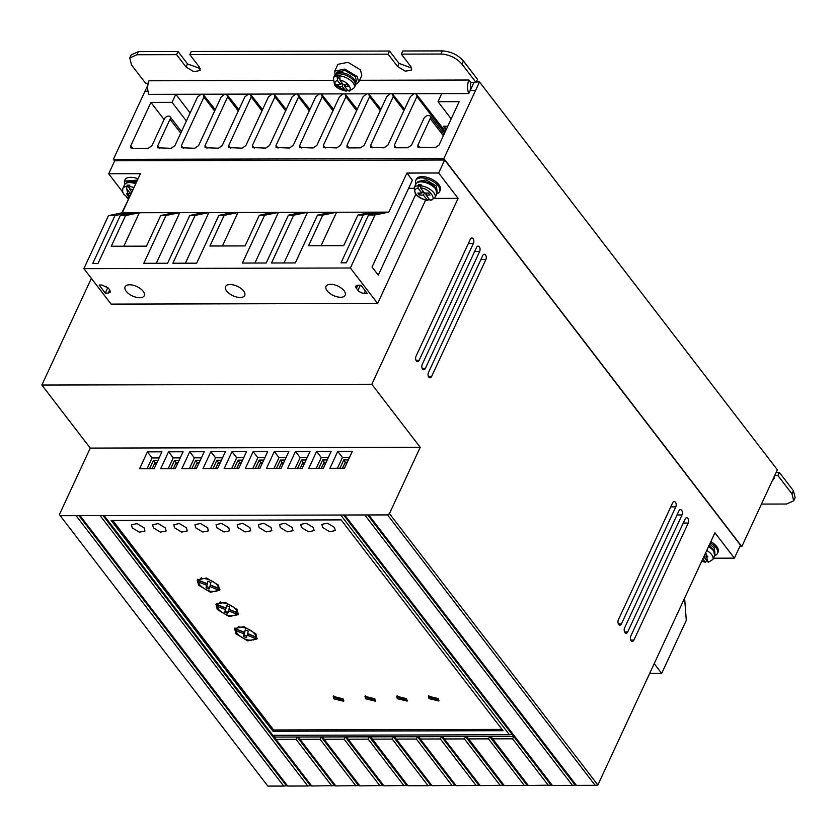 <?xml version="1.0" encoding="UTF-8"?>
<svg xmlns="http://www.w3.org/2000/svg" width="837" height="837" viewBox="0 0 837 837"><rect width="100%" height="100%" fill="white"/><g stroke="black" fill="none" stroke-linecap="round" stroke-linejoin="round"><path stroke-width="1.26" d="M417.872 182.361A10.714 5.294 24.9 0 1 427.309 182.309A10.714 5.294 24.9 0 1 430.783 183.92A10.714 5.294 24.9 0 1 435.439 187.812M708.866 545.881A10.714 5.294 24.9 0 1 713.281 549.637M126.523 183.062A10.714 5.294 24.9 0 1 135.95 183A10.714 5.294 24.9 0 1 136.075 183.041M429.025 198.944L427.236 200.074L423.407 195.094L419.442 195.105L417.893 193.075L421.858 193.065L418.029 188.084L418.448 184.454L420.289 186.85M428.628 199.802L427.236 200.074C422.559 199.3 418.824 197.302 416.02 194.09C413.886 190.878 414.556 188.88 418.029 188.084M706.867 560.769L705.078 561.889L705.633 562.244L701.688 561.345M338.211 72.934A10.714 5.294 24.9 0 1 354.103 79.222A10.714 5.294 24.9 0 1 355.034 80.739L355.181 85.813A11.54 5.702 24.9 0 0 353.967 80.938A11.54 5.702 24.9 0 0 343.076 74.357A11.54 5.702 24.9 0 0 334.245 76.104L338.211 72.934M347.658 90.323L346.215 91.16L342.071 86.493L338.106 86.504L336.547 84.485L340.513 84.474L337.478 80.519L337.102 75.864L339.445 78.898M428.471 376.577L431.578 376.566A3.296 1.967 -90.1 0 1 430.019 377.832A3.296 1.967 -90.1 0 1 428.806 377.142A3.296 1.967 -90.1 0 1 428.46 372.517L482.771 255.505A3.296 1.967 89.9 0 1 484.32 254.239A3.296 1.967 89.9 0 1 486.098 256.08A3.296 1.967 89.9 0 1 485.889 259.554L480.888 259.575M416.02 360.36L419.117 360.349A3.296 1.967 -90.1 0 1 417.569 361.615A3.296 1.967 -90.1 0 1 416.355 360.925A3.296 1.967 -90.1 0 1 416.01 356.3L470.321 239.288A3.296 1.967 89.9 0 1 471.869 238.022A3.296 1.967 89.9 0 1 473.648 239.863A3.296 1.967 89.9 0 1 473.439 243.337L468.438 243.358M415.905 184.014A13.183 6.518 24.9 0 1 415.738 180.457A13.183 6.518 24.9 0 1 425.824 178.469A13.183 6.518 24.9 0 1 438.274 185.992A13.183 6.518 24.9 0 1 439.655 191.568A13.183 6.518 24.9 0 1 436.83 193.734M439.655 191.568L440.262 190.271A13.183 6.518 -155.1 0 0 438.87 184.684A13.183 6.518 -155.1 0 0 426.42 177.172A13.183 6.518 -155.1 0 0 416.334 179.16L415.738 180.457M710.236 542.931A13.183 6.518 24.9 0 1 716.116 547.806A13.183 6.518 24.9 0 1 717.497 553.383A13.183 6.518 24.9 0 1 714.672 555.548M710.833 541.633A13.183 6.518 24.9 0 1 716.713 546.509A13.183 6.518 24.9 0 1 718.104 552.085L717.497 553.383M422.246 368.468L425.342 368.458A3.296 1.967 -90.1 0 1 423.794 369.724A3.296 1.967 -90.1 0 1 422.58 369.033A3.296 1.967 -90.1 0 1 422.235 364.409L476.546 247.396A3.296 1.967 89.9 0 1 478.094 246.13A3.296 1.967 89.9 0 1 479.873 247.972A3.296 1.967 89.9 0 1 479.664 251.445L474.663 251.466M618.365 623.868L621.472 623.858A3.296 1.967 -90.1 0 1 619.924 625.134A3.296 1.967 -90.1 0 1 618.71 624.433A3.296 1.967 -90.1 0 1 618.355 619.809L672.666 502.796A3.296 1.967 89.9 0 1 674.214 501.53A3.296 1.967 89.9 0 1 675.993 503.372A3.296 1.967 89.9 0 1 675.783 506.856L670.782 506.866M624.59 631.977L627.698 631.966A3.296 1.967 -90.1 0 1 626.149 633.243A3.296 1.967 -90.1 0 1 624.936 632.542A3.296 1.967 -90.1 0 1 624.58 627.917L678.901 510.905A3.296 1.967 89.9 0 1 680.45 509.639A3.296 1.967 89.9 0 1 682.218 511.48A3.296 1.967 89.9 0 1 682.009 514.964L677.007 514.975M630.816 640.085L633.923 640.075A3.296 1.967 -90.1 0 1 632.374 641.341A3.296 1.967 -90.1 0 1 631.161 640.65A3.296 1.967 -90.1 0 1 630.805 636.026L685.126 519.013A3.296 1.967 89.9 0 1 686.675 517.747A3.296 1.967 89.9 0 1 688.443 519.589A3.296 1.967 89.9 0 1 688.234 523.073L683.233 523.083M370.728 147.281L384.005 147.814L387.866 145.209L410.433 96.579L414.064 93.713L415.937 93.713L416.91 96.569L394.342 145.188L394.363 147.186L395.775 147.783L407.671 147.751L411.522 145.146L423.857 118.582A3.955 2.501 142.5 0 1 428.481 115.454A3.955 2.501 142.5 0 1 430.166 116.165A3.955 2.501 142.5 0 1 430.197 118.561L417.872 145.136L419.86 147.73M332.854 80.352L148.976 80.791C147.291 85.248 147.239 89.768 148.819 94.351L175.801 94.288L172.056 102.344L150.911 102.396L130.75 145.816L130.781 147.825L132.183 148.411L148.055 148.379L151.905 145.774L164.23 119.199A3.63 2.291 142.5 0 1 168.561 116.123A3.63 2.291 142.5 0 1 170.12 116.772A3.63 2.291 142.5 0 1 170.047 119.189L157.712 145.753L159.7 148.348M180.74 133.125L170.047 119.189M344.07 290.763A10.546 5.21 -155.1 0 0 334.109 284.747A10.546 5.21 -155.1 0 0 326.043 286.338A10.546 5.21 -155.1 0 0 327.152 290.805A10.546 5.21 -155.1 0 0 337.112 296.811A10.546 5.21 -155.1 0 0 345.179 295.22A10.546 5.21 -155.1 0 0 344.07 290.763M143.137 291.245A10.546 5.21 -155.1 0 0 133.177 285.229A10.546 5.21 -155.1 0 0 125.1 286.819A10.546 5.21 -155.1 0 0 126.209 291.286A10.546 5.21 -155.1 0 0 136.169 297.292A10.546 5.21 -155.1 0 0 144.246 295.702A10.546 5.21 -155.1 0 0 143.137 291.245M243.598 291.004A10.546 5.21 -155.1 0 0 233.638 284.988A10.546 5.21 -155.1 0 0 225.571 286.578A10.546 5.21 -155.1 0 0 226.681 291.046A10.546 5.21 -155.1 0 0 236.641 297.051A10.546 5.21 -155.1 0 0 244.707 295.461A10.546 5.21 -155.1 0 0 243.598 291.004M417.673 182.163L417.977 181.503L426.023 179.85L436.286 185.992L437.113 191.192M709.713 544.06L714.128 547.817L714.944 553.006M335.03 74.88L334.758 71.082L344.844 69.094L357.294 76.617L358.675 82.193L355.61 84.432M358.675 82.193L361.814 75.435L360.433 69.858L347.983 62.336L337.897 64.323L334.758 71.082M301.466 527.53L300.682 524.391L306.258 523.24L313.362 527.498L314.137 530.637L308.571 531.777L301.466 527.53M280.311 527.572L279.537 524.443L285.103 523.292L292.207 527.551L292.992 530.689L287.415 531.83L280.311 527.572M322.611 527.477L321.837 524.339L327.403 523.198L334.518 527.446L335.292 530.585L329.715 531.725L322.611 527.477M259.167 527.624L258.382 524.485L263.958 523.345L271.062 527.603L271.837 530.731L266.271 531.882L259.167 527.624M238.011 527.676L237.227 524.537L242.803 523.397L249.907 527.645L250.692 530.784L245.115 531.934L238.011 527.676M216.856 527.728L216.082 524.59L221.648 523.449L228.752 527.697L229.537 530.836L223.96 531.976L216.856 527.728M195.712 527.781L194.927 524.642L200.503 523.502L207.607 527.749L208.382 530.888L202.816 532.029L195.712 527.781M174.556 527.833L173.782 524.694L179.348 523.543L186.452 527.802L187.237 530.94L181.66 532.081L174.556 527.833M153.401 527.875L152.627 524.747L158.203 523.596L165.307 527.854L166.082 530.993L160.505 532.133L153.401 527.875M132.256 527.927L131.472 524.789L137.048 523.648L144.152 527.906L144.927 531.035L139.36 532.186L132.256 527.927M333.817 698.843L333.21 696.405L343.076 698.822L343.683 701.26L333.817 698.843M333.681 695.829L334.423 697.545L343.808 700.527M365.549 698.769L364.942 696.321L374.798 698.738L375.405 701.186L365.549 698.769M365.403 695.756L366.146 697.462L375.541 700.454M397.272 698.686L396.665 696.248L406.52 698.665L407.127 701.103L397.272 698.686M397.136 695.673L397.878 697.388L407.263 700.381M428.994 698.613L428.387 696.175L438.253 698.592L438.86 701.029L428.994 698.613M428.858 695.599L429.601 697.315L438.996 700.307M235.919 633.787L234.622 628.556L243.912 626.651L255.745 633.745L257.053 638.966L247.762 640.88L235.919 633.787M234.998 627.949L236.233 632.092M217.243 609.462L215.946 604.23L225.226 602.326L237.07 609.42L238.367 614.64L229.087 616.555L217.243 609.462M216.323 603.623L217.557 607.767M198.568 585.136L197.26 579.915L206.551 578.001L218.394 585.094L219.692 590.326L210.401 592.23L198.568 585.136M197.647 579.298L198.871 583.441M336.202 73.834L336.997 72.128L345.043 70.475L355.306 76.617L356.436 81.147L355.641 82.863M237.237 633.787L235.867 630.627L244.09 633.944L243.379 636.476L246.413 637.742L247.135 635.168L255.421 638.516C250.368 641.759 244.31 640.179 237.237 633.787M246.8 636.35L243.985 635.178L244.697 632.636L236.473 629.319L235.867 630.627M218.562 609.462L217.191 606.302L225.415 609.618L224.703 612.15L227.737 613.416L228.459 610.843L236.745 614.191C231.692 617.434 225.634 615.854 218.562 609.462M228.124 612.025L225.299 610.853L226.011 608.321L217.798 604.994L217.191 606.302M199.886 585.136L198.515 581.977L206.729 585.293L206.017 587.825L209.051 589.091L209.784 586.517L218.07 589.865C213.016 593.109 206.959 591.529 199.886 585.136M209.449 587.7L206.624 586.528L207.335 583.996L199.112 580.679L198.515 581.977M431.578 376.566L485.889 259.554M419.117 360.349L473.439 243.337M444.677 159.993L740.442 545.159L734.405 558.153L714.934 532.803L597.859 785.022L389.446 513.615L420.216 447.303L371.806 384.267L458.111 198.348L438.64 172.997L444.677 159.993L114.711 160.788L108.684 173.782L122.568 191.872M425.342 368.458L479.664 251.445M621.472 623.858L675.783 506.856M627.698 631.966L682.009 514.964M633.923 640.075L688.234 523.073M734.405 558.153L713.438 558.206M114.617 160.997L113.361 159.365L443.851 158.58L741.791 546.571L739.772 546.582M438.64 172.997L406.908 173.071L388.786 212.127L232.665 212.504L122.275 212.765L140.407 173.709L108.684 173.782M415.78 194.362L378.282 275.132L372.057 267.024L412.369 180.185L406.908 173.071M413.938 188.304L408.592 188.315M458.111 198.348L434.56 198.411M371.806 384.267L41.85 385.051L91.359 278.386M121.773 212.87L128.605 199.143M122.275 212.765L108.486 215.622L83.878 268.635L111.112 304.113L377.623 303.475L425.625 200.043M420.216 447.303L90.26 448.098L41.85 385.051M344.467 468.27L352.314 451.363L337.771 451.405L329.924 468.301L344.467 468.27M302.167 468.364L310.014 451.467L295.471 451.499L287.625 468.406L302.167 468.364M259.857 468.469L267.704 451.572L253.161 451.603L245.325 468.5L259.857 468.469M217.557 468.574L225.404 451.666L210.861 451.708L203.014 468.605L217.557 468.574M175.257 468.668L183.104 451.771L168.561 451.802L160.714 468.71L175.257 468.668M389.446 513.615L387.521 514.912L60.201 515.697L59.479 514.399L90.26 448.098M154.102 468.72L161.949 451.823L147.406 451.854L139.57 468.762L154.102 468.72M196.413 468.626L204.249 451.718L189.717 451.76L181.87 468.657L196.413 468.626M238.712 468.521L246.559 451.624L232.016 451.656L224.17 468.553L238.712 468.521M281.012 468.417L288.859 451.52L274.316 451.551L266.469 468.458L281.012 468.417M323.312 468.322L331.159 451.415L316.616 451.446L308.769 468.354L323.312 468.322M597.859 785.022L595.159 785.315L387.521 514.912M367.705 514.954L575.124 785.075L576.17 785.075M343.641 515.017L551.07 785.137L552.117 785.127M489.676 736.581L527.007 785.19L528.053 785.19M503.989 785.242L480.156 785.587L444.353 738.966L464.441 738.914L465.571 736.633L466.931 736.633L504.209 785.535L524.307 785.483L488.505 738.862L468.406 738.914M479.936 785.305L456.092 785.65L420.289 739.029L440.388 738.977L441.517 736.696L442.878 736.686L444.353 738.966M417.496 736.748L454.826 785.368L455.872 785.357M393.442 736.811L430.773 785.42L431.819 785.42M407.755 785.472L383.911 785.817L348.108 739.197L368.207 739.144L369.337 736.863L370.697 736.863L407.975 785.765L428.063 785.713L392.271 739.092L372.172 739.144M345.325 736.926L382.655 785.535L383.691 785.535M321.262 736.978L358.592 785.598L359.638 785.598M297.198 737.041L334.528 785.65L335.574 785.65M103.045 515.592L310.475 785.713L311.521 785.713M287.457 785.765L283.712 786.058L76.073 515.665M126.523 197.019L128.145 199.143M684.614 598.131L686.288 620.384L661.68 673.398L654.199 663.647M443.851 158.58L479.517 81.953L777.332 469.787L741.791 546.571M417.925 147.166L435.167 147.689L439.017 145.083L459.178 101.664L438.023 101.706L441.769 93.65L468.73 93.587C467.151 89.004 467.203 84.485 468.887 80.017L359.565 80.279M417.893 147.134L417.872 145.136M441.769 93.65L415.937 93.713L445.336 131.482M370.707 147.249L370.676 145.251L372.664 147.835M323.406 147.396L336.683 147.929L340.533 145.314L363.101 96.694L366.732 93.828L368.604 93.828L369.588 96.684L347.01 145.303L347.041 147.302L348.454 147.898L360.349 147.867L364.2 145.261L386.767 96.642L390.398 93.775L392.271 93.765L393.244 96.621L370.676 145.251M414.064 93.713L392.271 93.765L404.553 109.239M390.398 93.775L368.604 93.828L380.887 109.302M323.375 147.364L323.354 145.356L325.342 147.95M299.74 147.448L313.017 147.982L316.867 145.376L339.445 96.747L343.076 93.89L344.949 93.88L345.922 96.736L323.354 145.356M366.732 93.828L344.949 93.88L357.232 109.354M299.719 147.417L299.688 145.418L301.676 148.013M276.074 147.511L289.361 148.034L293.212 145.429L315.779 96.81L319.41 93.943L321.282 93.932L322.255 96.789L299.688 145.418M343.076 93.89L321.282 93.932L333.565 109.417M276.053 147.479L276.022 145.471L278.01 148.065M252.418 147.563L265.695 148.097L269.545 145.492L292.113 96.862L295.743 93.995L297.616 93.995L298.589 96.851L276.022 145.471M319.41 93.943L297.616 93.995L309.899 109.469M252.387 147.532L252.366 145.533L254.354 148.118M228.752 147.615L242.029 148.149L245.879 145.544L268.457 96.925L272.088 94.058L273.961 94.047L274.934 96.904L252.366 145.533M295.743 93.995L273.961 94.047L286.244 109.521M228.731 147.584L228.7 145.586L230.688 148.18M205.086 147.678L218.373 148.212L222.223 145.596L244.791 96.977L248.422 94.11L250.294 94.11L251.267 96.966L228.7 145.586M272.088 94.058L250.294 94.11L262.577 109.584M205.065 147.647L205.034 145.638L207.021 148.233M181.43 147.73L194.707 148.264L198.557 145.659L221.125 97.029L224.755 94.173L226.628 94.162L227.601 97.019L205.034 145.638M248.422 94.11L226.628 94.162L238.911 109.637M181.399 147.699L181.367 145.701L183.366 148.295M157.764 147.793L171.041 148.316L174.891 145.711L197.469 97.092L201.1 94.225L202.972 94.225L203.946 97.071L181.367 145.701M224.755 94.173L202.972 94.225L215.255 109.699M157.743 147.762L157.712 145.753M113.361 159.365L144.979 91.243L147.971 91.233M148.191 83.229L145.565 83.229L131.493 64.92L129.766 57.952L136.933 54.75L176.597 54.656L186.086 67.023L193.87 71.72L200.169 70.475L199.311 66.991L189.811 54.625L388.106 54.154L397.596 66.521L405.38 71.218L411.689 69.973L410.821 66.489L401.321 54.123L440.984 54.028C449.469 54.604 456.479 57.973 461.982 64.125L476.044 82.444L470.76 82.455L470.185 90.459L475.468 90.448M474.004 82.444L468.73 93.587M147.825 85.29L144.979 91.243M138.042 178.804A13.183 6.518 -155.1 0 0 124.985 179.861L124.378 181.158L137.435 180.101M133.972 212.755L128.762 212.744L114.962 215.611L108.486 215.622M174.42 212.65L139.329 212.724L125.54 215.58L120.246 215.601L134.046 212.734M203.506 212.588L179.798 212.64L165.988 215.486L160.704 215.496L174.494 212.64M179.798 212.64L156.289 263.268M232.592 212.514L208.873 212.567L195.073 215.423L189.779 215.433L203.579 212.567M208.873 212.567L185.375 263.205M273.04 212.42L237.959 212.504L224.149 215.35L218.865 215.36L232.665 212.504M237.959 212.504L222.422 245.973M302.126 212.347L278.418 212.41L264.607 215.255L259.313 215.266L273.113 212.399M278.418 212.41L254.908 263.038M331.211 212.274L307.493 212.336L293.682 215.182L288.399 215.193L302.199 212.336M307.493 212.336L283.994 262.964M371.659 212.179L336.568 212.253L322.768 215.109L317.485 215.13L331.274 212.263M382.237 212.159L377.027 212.169L363.227 215.015L357.933 215.025L371.733 212.169M377.027 212.169L376.483 213.351M388.786 212.127L374.986 214.983L368.51 215.004L382.31 212.138M377.623 303.475L350.379 267.997L374.986 214.983M105.263 293.128L99.122 285.019L102.041 285.03L108.329 288.085L109.867 290.115L110.369 292.176L108.182 293.138L105.263 293.128L107.523 288.221L105.964 286.16M357.985 290.324A4.949 2.438 -155.1 0 0 364.283 293.348L367.192 293.348L360.967 285.239L358.058 285.239A4.949 2.438 -155.1 0 0 355.903 286.202A4.949 2.438 -155.1 0 0 356.426 288.294L357.985 290.324L360.339 285.239M83.878 268.635L350.379 267.997M337.771 451.405L342.438 457.483L349.479 457.462M337.426 468.281L342.438 457.483M295.471 451.499L300.138 457.588L307.179 457.567M295.126 468.385L300.138 457.588M253.161 451.603L257.838 457.682L264.879 457.672M252.826 468.49L257.838 457.682M210.861 451.708L215.538 457.787L222.579 457.766M210.516 468.584L215.538 457.787M168.561 451.802L173.228 457.891L180.269 457.87M168.216 468.689L173.228 457.891M60.201 515.697L267.84 786.1L283.712 786.058M80.038 515.655L287.677 786.048L307.765 785.995L100.126 515.602M111.133 520.447L341.151 519.892L503.037 730.701L273.008 731.256L111.133 520.447M104.102 515.592L272.82 735.315L509.451 734.75L340.722 515.027M344.687 515.017L552.326 785.409L572.424 785.368L364.786 514.975M368.751 514.964L576.39 785.357L595.159 785.315M147.406 451.854L152.083 457.933L159.124 457.923M147.061 468.741L152.083 457.933M189.717 451.76L194.383 457.839L201.424 457.818M189.371 468.636L194.383 457.839M232.016 451.656L236.683 457.734L243.724 457.713M231.671 468.542L236.683 457.734M274.316 451.551L278.983 457.63L286.024 457.619M273.971 468.438L278.983 457.63M316.616 451.446L321.293 457.536L328.334 457.515M316.271 468.333L321.293 457.536M575.124 785.075L572.424 785.368M551.07 785.137L528.273 785.472L490.995 736.57L489.635 736.581L488.505 738.862M527.007 785.19L524.307 785.483M454.826 785.368L432.028 785.702L396.236 739.081L416.324 739.029L417.454 736.748L418.814 736.748L420.289 739.029M430.773 785.42L428.063 785.713M382.655 785.535L359.858 785.88L324.055 739.259L344.143 739.207L345.273 736.926L346.644 736.926L348.108 739.197M358.592 785.598L335.794 785.933L299.991 739.312L320.09 739.259L321.22 736.978L322.58 736.978L324.055 739.259M334.528 785.65L311.73 785.995L275.938 739.374L296.026 739.322L297.156 737.041L298.516 737.041L299.991 739.312M310.475 785.713L307.765 785.995M649.658 673.429L661.68 673.398M451.195 118.854L438.023 101.706M444.729 132.79L416.91 96.569M403.947 110.557L393.244 96.621M380.28 110.61L369.588 96.684M356.614 110.672L345.922 96.736M332.959 110.725L322.255 96.789M309.292 110.777L298.589 96.851M285.626 110.84L274.934 96.904M261.971 110.892L251.267 96.966M238.304 110.955L227.601 97.019M214.638 111.007L203.946 97.071M164.073 119.545L150.911 102.396M186.369 120.988L172.056 102.344M190.114 112.932L175.801 94.288L201.1 94.225M773.943 477.278L774.487 477.979L772.289 480.877M476.274 81.963L479.517 81.953M124.546 184.715L124.378 181.158M189.779 215.433L167.588 263.247L143.797 263.299L165.988 215.486M160.704 215.496L146.475 246.151L111.311 246.235L125.54 215.58M120.246 215.601L98.055 263.414L92.761 263.425L114.962 215.611M368.51 215.004L346.319 262.818L341.025 262.828L363.227 215.015M357.933 215.025L343.704 245.68L308.539 245.764L322.768 215.109M317.485 215.13L295.283 262.933L271.491 262.996L293.682 215.182M288.399 215.193L266.208 263.006L242.406 263.069L264.607 215.255M259.313 215.266L245.084 245.911L209.92 246.005L224.149 215.35M218.865 215.36L196.674 263.174L172.872 263.226L195.073 215.423M128.772 212.765L128.218 213.948M139.34 212.734L123.813 246.204M321.042 245.733L336.579 212.263M360.485 285.239L361.992 286.568M78.992 515.644L286.411 785.765M112.733 520.447L273.615 729.958L273.008 731.256M273.615 729.958L502.033 729.404M548.361 785.42L512.558 738.799L513.709 736.487L512.15 734.457L509.451 734.75M512.558 738.799L492.47 738.851M500.244 785.535L464.441 738.914M476.18 785.598L440.388 738.977M452.126 785.65L416.324 739.029M404.009 785.765L368.207 739.144M379.946 785.828L344.143 739.207M355.892 785.88L320.09 739.259M331.829 785.943L296.026 739.322M761.513 504.073L786.529 504.02L793.706 500.819L791.969 493.851L777.908 475.542L774.727 475.542M447.785 126.209L443.317 126.22L446.1 129.84M470.76 82.455L468.887 80.017M136.923 181.231L126.617 182.204L126.314 182.864M107.523 288.221L108.433 288.221M339.916 468.281L343.798 459.911L345.294 462.223L347.282 462.212M297.606 468.375L301.498 460.005L302.994 462.317L304.971 462.317M255.306 468.479L259.198 460.109L260.694 462.422L262.672 462.422M213.006 468.584L216.888 460.214L218.384 462.526L220.372 462.516M170.706 468.678L174.588 460.319L176.084 462.62L178.072 462.62M513.709 736.487L274.431 737.062L273.092 735.315M149.551 468.73L153.433 460.36L154.939 462.673L156.917 462.673M191.851 468.636L195.743 460.266L197.239 462.568L199.216 462.568M234.161 468.532L238.043 460.162L239.539 462.474L241.516 462.463M276.461 468.427L280.343 460.057L281.839 462.369L283.827 462.369M318.761 468.333L322.643 459.963L324.139 462.265L326.127 462.265M275.247 735.315L274.431 737.062L275.938 739.374M392.271 739.092L393.4 736.811L394.761 736.801L396.236 739.081M465.613 736.633L502.943 785.252M441.559 736.696L478.89 785.305M369.379 736.863L406.709 785.483M776.14 472.424L779.352 472.413L793.413 490.733L795.15 497.701L793.706 500.819M777.908 475.542L779.352 472.413M443.955 126.22L446.341 129.316M461.982 64.125L463.436 61.007L477.498 79.316L476.044 82.444M463.436 61.007C457.923 54.855 450.923 51.486 442.428 50.9L440.984 54.028M401.321 54.123L402.775 50.994L442.428 50.9M397.596 66.521L399.05 63.392L411.71 68.09M399.05 63.392L389.55 51.036L388.106 54.154M189.811 54.625L191.265 51.507L389.55 51.036M186.086 67.023L187.54 63.905L200.2 68.592M187.54 63.905L178.04 51.538L176.597 54.656M136.933 54.75L138.387 51.632L178.04 51.538M138.387 51.632L131.21 54.823L129.766 57.952M346.528 463.824L345.294 462.223L342.49 468.27M304.229 463.928L302.994 462.317L300.18 468.375M261.929 464.033L260.694 462.422L257.88 468.479M219.618 464.127L218.384 462.526L215.58 468.574M177.318 464.232L176.084 462.62L173.28 468.678M253.308 640.023L257.273 638.286M234.632 615.697L238.597 613.96M215.956 591.372L219.922 589.635M156.163 464.284L154.939 462.673L152.125 468.73M198.474 464.179L197.239 462.568L194.425 468.626M240.774 464.075L239.539 462.474L236.725 468.521M283.073 463.98L281.839 462.369L279.035 468.427M325.373 463.876L324.139 462.265L321.335 468.322M420.676 188.074C428.23 187.383 438.473 200.723 429.883 200.064L426.054 195.084L430.019 195.073L428.46 193.044L424.495 193.054L420.676 188.074L421.095 184.454L418.448 184.454M245.45 629.958L244.53 632.353L236.243 629.016C238.65 623.68 256.08 630.721 255.798 636.905L256.049 634.143M236.243 629.016L238.953 626.212M247.135 635.168L247.742 633.871L256.028 637.219L255.421 638.516M226.775 605.632L225.854 608.039L217.568 604.691C219.964 599.355 237.394 606.396 237.122 612.579L237.373 609.817M217.568 604.691L220.277 601.887M228.459 610.843L229.056 609.545L237.352 612.893L236.745 614.191M209.784 586.517L210.38 585.22L218.677 588.568L218.07 589.865M208.089 581.307L207.178 583.713L198.892 580.365C201.288 575.04 218.719 582.071 218.447 588.254L218.687 585.492M198.892 580.365L201.602 577.561M128.961 198.379L126.669 188.775L127.088 185.155L129.735 185.144L129.316 188.775L132.999 189.664M429.883 200.064L431.275 199.792L429.883 200.064M255.798 636.905L247.585 633.588L248.275 631.129L245.231 629.863L244.53 632.353M243.985 635.178L243.379 636.476M244.697 632.636L244.09 633.944M237.122 612.579L228.899 609.263L229.589 606.804L226.555 605.538L225.854 608.039M225.299 610.853L224.703 612.15M226.011 608.321L225.415 609.618M206.624 586.528L206.017 587.825M207.335 583.996L206.729 585.293M218.447 588.254L210.223 584.937L210.914 582.479L207.879 581.213L207.178 583.713M709.117 561.617L707.725 561.889L703.896 556.908L707.861 556.898L706.302 554.868L704.691 554.868M701.783 561.135L705.078 561.889L702.808 558.938M340.125 80.509C346.351 80.153 354.511 90.773 347.753 90.438L344.718 86.493L348.684 86.483L347.125 84.453L343.16 84.464L340.125 80.509L339.749 75.853L337.102 75.864A11.54 5.702 24.9 0 0 333.356 78.019L334.245 76.104M131.869 192.102L129.316 188.775M126.669 188.775L130.499 193.765L126.533 193.765L128.092 195.795L130.153 195.795M426.054 195.084L426.996 193.054M421.858 193.065L422.852 190.909M420.394 193.065L419.442 195.105M424.411 192.939L423.407 195.094M422.12 192.5L424.066 192.489M425.05 193.054L426.263 194.634M704.838 554.868L703.896 556.908M347.753 90.438L349.155 91.149L354.292 87.739L355.181 85.813M131.493 191.61L130.499 193.765M127.088 185.155L128.929 187.54M130.76 193.19L131.367 193.19M128.092 195.795L129.034 193.765M344.718 86.493L345.66 84.453M340.513 84.474L341.506 82.319M339.048 84.474L338.106 86.504M343.065 84.349L342.071 86.493M340.774 83.899L342.72 83.899M343.714 84.464L344.928 86.044M427.309 182.309C421.712 180.405 417.904 181.001 415.863 184.098A11.54 5.702 24.9 0 1 424.683 182.361A11.54 5.702 24.9 0 1 435.585 188.942A11.54 5.702 24.9 0 1 436.799 193.818L435.02 197.637A11.54 5.702 24.9 0 0 433.807 192.751A11.54 5.702 24.9 0 0 420.488 185.751M708.52 546.624A11.54 5.702 24.9 0 1 713.427 550.756A11.54 5.702 24.9 0 1 714.631 555.632L712.862 559.451A11.54 5.702 24.9 0 0 711.649 554.575A11.54 5.702 24.9 0 0 706.742 550.443M135.95 183C130.363 181.106 126.544 181.702 124.504 184.799A11.54 5.702 24.9 0 1 135.72 183.795M345.106 90.448L336.003 85.5C334.256 82.894 334.748 81.231 337.478 80.519M443.369 135.709L430.197 118.561M339.749 75.853A11.54 5.702 24.9 0 1 353.078 82.863A11.54 5.702 24.9 0 1 354.292 87.739M394.342 145.188L396.33 147.783M347.01 145.303L349.008 147.898M130.75 145.816L132.738 148.411M108.182 293.138L109.689 289.884M365.382 290.983L364.283 293.348M357.838 285.25L356.426 288.294M343.798 459.911L348.349 459.9M301.498 460.005L306.049 459.994M259.198 460.109L263.749 460.099M216.888 460.214L221.449 460.204M174.588 460.319L179.139 460.298M153.433 460.36L157.994 460.35M195.743 460.266L200.294 460.256M238.043 460.162L242.594 460.151M280.343 460.057L284.894 460.047M322.643 459.963L327.204 459.952M793.413 490.733L791.969 493.851M427.791 200.43C422.612 199.656 418.458 197.448 415.319 193.797L414.095 187.917A11.54 5.702 24.9 0 1 417.841 185.751M128.867 198.578L123.771 194.236L122.652 192.133L122.736 188.618A11.54 5.702 24.9 0 1 126.492 186.452M129.128 186.442A11.54 5.702 24.9 0 1 133.951 187.614M705.79 552.493L707.725 561.889M430.783 183.92L435.564 187.938L436.799 193.818M708.615 545.734L713.406 549.752L714.631 555.632M333.356 78.019L334.601 84.903C335.993 87.54 339.864 89.622 346.215 91.16M444.049 134.244L430.166 116.165M181.472 131.555L170.12 116.772M414.095 187.917L415.863 184.098M122.736 188.618L124.504 184.799M430.574 200.42L435.02 197.637M708.416 562.234L712.862 559.451"/></g></svg>
